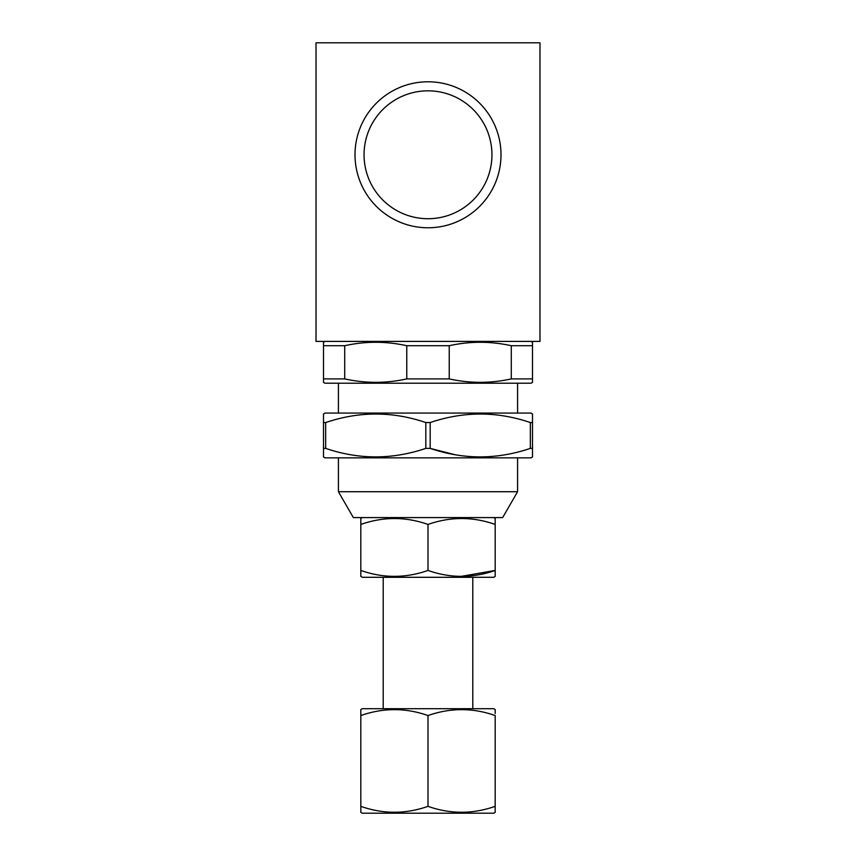 <?xml version="1.0" encoding="UTF-8"?>
<svg xmlns="http://www.w3.org/2000/svg" width="856" height="856" viewBox="0 0 856 856"><rect width="100%" height="100%" fill="white"/><g stroke="black" fill="none" stroke-linecap="round" stroke-linejoin="round"><path stroke-width="1.28" d="M360.815 812.333L360.815 806.341L360.815 812.333L362.302 813.2L493.698 813.2L495.185 812.333L495.185 715.552C472.854 707.677 450.449 707.677 428 715.552C405.658 707.677 383.263 707.677 360.815 715.552L360.815 709.549L362.302 708.693L493.698 708.693L495.185 709.549L495.185 713.519M360.815 713.519L360.815 806.341C383.146 814.217 405.551 814.217 428 806.341C450.342 814.217 472.737 814.217 495.185 806.341L495.185 808.374M362.302 517.58L360.815 518.447L360.815 524.439C383.263 516.564 405.658 516.564 428 524.439C450.449 516.564 472.854 516.564 495.185 524.439L495.185 522.406M493.698 517.58L495.185 518.447L495.185 576.174M360.815 576.174L362.302 577.297L493.698 577.297L495.185 576.441M360.815 576.441L360.815 570.438C383.146 578.314 405.551 578.314 428 570.438C450.342 578.314 472.737 578.314 495.185 570.438L460.796 576.441M517.58 491.719L338.42 491.719L353.346 517.58L502.654 517.58L517.58 491.719L517.58 457.864M532.507 456.997L531.02 457.864L324.98 457.864L323.493 456.997L323.493 413.93L324.98 413.074L531.02 413.074L532.507 413.93L532.507 456.612M323.493 419.622L323.493 422.554L325.665 422.554L325.665 448.384C358.942 459.715 392.326 459.715 425.817 448.384L430.183 448.384C463.449 459.715 496.833 459.715 530.335 448.384L532.507 448.384L532.507 451.315M425.817 448.384L425.817 422.554C392.551 411.212 359.167 411.212 325.665 422.554M425.817 422.554L430.183 422.554L430.183 448.384L454.943 454.686M530.335 448.384L530.335 422.554C497.058 411.212 463.674 411.212 430.183 422.554M530.335 422.554L532.507 422.554L532.507 419.622M323.493 451.315L323.493 448.384L325.665 448.384M511.289 378.898C490.681 383.477 469.987 383.477 449.229 378.898L449.229 345.717C469.837 341.137 490.52 341.137 511.289 345.717L511.289 378.898L532.507 378.898L532.507 382.343L531.02 383.21L324.98 383.21L323.493 382.343L323.493 378.898L323.493 382.343M449.229 378.898L406.771 378.898C386.163 383.477 365.48 383.477 344.711 378.898L323.493 378.898L323.493 342.272L323.493 345.717L344.711 345.717C365.319 341.137 386.013 341.137 406.771 345.717L406.771 378.898M324.98 341.405L323.493 342.272M449.229 345.717L406.771 345.717M532.507 378.898L532.507 345.717L511.289 345.717M532.507 345.717L532.507 342.411M531.02 341.405L532.507 342.272M500.995 154.776A72.995 72.995 0 0 0 428 81.78A72.995 72.995 0 0 0 355.005 154.776A72.995 72.995 0 0 0 428 227.771A72.995 72.995 0 0 0 500.995 154.776M491.943 154.776A63.943 63.943 0 0 0 428 90.832A63.943 63.943 0 0 0 364.057 154.776A63.943 63.943 0 0 0 428 218.719A63.943 63.943 0 0 0 491.943 154.776M472.79 708.693L472.79 577.297M383.21 708.693L383.21 577.297M539.976 341.405L316.025 341.405L316.025 42.8L539.976 42.8L539.976 341.405M344.711 378.898L344.711 345.717M360.815 522.406L360.815 572.471M495.185 572.471L495.185 570.438M428 570.438L428 524.439M428 806.341L428 715.552M517.58 383.21L517.58 413.074M338.42 383.21L338.42 413.074M338.42 457.864L338.42 491.719"/></g></svg>
